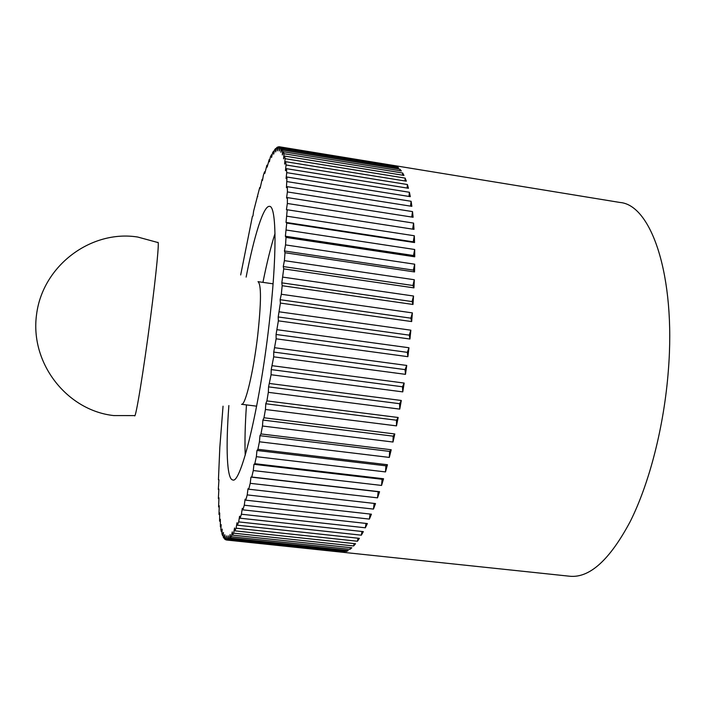 <?xml version="1.0" encoding="UTF-8"?>
<svg xmlns="http://www.w3.org/2000/svg" width="723" height="723" viewBox="0 0 723 723"><rect width="100%" height="100%" fill="white"/><g stroke="black" fill="none" stroke-linecap="round" stroke-linejoin="round"><path stroke-width="1.08" d="M279.412 311.848L410.854 330.185L409.941 339.024L278.364 320.84L278.201 316.963L280.388 303.082L280.126 299.702L281.319 294.261L282.178 285.712L281.816 282.847L283.714 268.875L283.262 266.561L284.401 260.642L284.998 252.734L284.446 250.971L285.54 244.907L286.01 237.424L285.377 236.222L286.742 223.064L286.037 222.422L287.212 209.76L286.425 209.67L287.347 203.479L287.411 197.605L286.561 198.057L287.402 191.938L287.338 186.679L286.435 187.655L287.004 177.027L286.064 178.5L286.751 172.652L286.435 168.685L285.449 170.637L286.055 164.989L285.621 161.699L284.609 164.085L285.133 158.68L284.6 156.06L283.561 158.852L283.994 153.728L283.362 151.767L282.313 154.939L282.666 150.113L281.934 148.802L280.886 152.318L281.148 147.808L280.343 147.158L279.286 150.971L279.476 146.805L278.59 146.769L277.542 150.854L277.65 147.049L276.692 147.619L275.662 151.929L275.698 148.495L274.686 149.634L273.665 154.153L273.628 151.089L272.562 152.788L271.568 157.46L271.459 154.776L270.357 156.999L269.39 161.798L269.209 159.503L267.139 167.121L266.904 165.206L264.835 173.348L264.537 171.821L263.353 175.418L262.494 180.434L262.133 179.277L260.117 188.305L259.711 187.528L253.619 211.125L252.942 216.069L252.399 216.358L240.678 274.957M277.28 329.733L408.965 347.754L407.88 356.674L276.123 338.816L276.069 334.478L278.364 320.84M274.939 347.754L406.733 365.44L405.476 374.342L273.692 356.837L273.737 352.083L276.123 338.816M272.417 365.739L404.166 383.063L402.765 391.884L271.08 374.74L271.224 369.598L273.692 356.837M269.724 383.506L401.301 400.47L399.756 409.11L268.323 392.336L268.567 386.877L271.08 374.74M266.904 400.904L398.165 417.487L396.493 425.874L265.44 409.489L265.784 403.759L266.904 400.904L268.323 392.336M263.976 417.767L394.794 433.963L393.005 442.024L262.467 426.019L262.901 420.072L263.976 417.767L265.44 409.489M260.967 433.936L391.206 449.751L389.326 457.415L259.43 441.789L259.955 435.689L260.967 433.936L262.467 426.019M257.912 449.29L387.447 464.726L385.495 471.92L256.358 456.674L256.963 450.474L257.912 449.29L259.43 441.789M254.83 463.687L383.551 478.753L381.554 485.431L253.285 470.556L253.954 464.311L254.83 463.687L256.358 456.674M251.758 477.026L379.566 491.73L377.523 497.849L250.221 483.325L250.953 477.09L251.758 477.026L253.285 470.556M248.721 489.209L375.508 503.57L373.457 509.082L247.212 494.903L247.998 488.739L248.721 489.209L250.221 483.325M245.748 500.171L371.432 514.198L369.381 519.087L244.275 505.214L245.106 499.168L245.748 500.171L247.212 494.903M242.847 509.851L367.365 523.569L365.332 527.799L241.419 514.225L242.295 508.341L242.847 509.851L244.275 505.214M240.054 518.201L363.344 531.622L361.337 535.183L238.689 521.898L239.584 516.213L240.054 518.201L241.419 514.225M237.379 525.196L359.385 538.355L357.433 541.238L236.087 528.206L236.999 522.765L237.379 525.196L238.689 521.898M234.848 530.836L355.535 543.741L353.646 545.955L233.628 533.158L234.559 527.989L234.848 530.836L236.087 528.206M232.463 535.11L351.812 547.799L349.995 549.344L231.333 536.755L232.264 531.893L232.463 535.11L233.628 533.158M230.257 538.039L348.242 550.537L346.507 551.423L229.2 539.015L230.131 534.487L230.257 538.039L231.333 536.755M228.215 539.656L344.835 551.974L227.257 539.982L228.179 535.797L228.215 539.656L229.2 539.015M226.362 539.783L225.495 539.692L226.398 535.86L226.362 539.991L227.257 539.982M224.717 538.264L223.922 538.183L224.808 534.731L224.69 539.096L225.495 539.692M223.271 535.598L222.548 535.517L223.407 532.444L223.217 537.008L223.922 538.183M222.042 531.821L221.365 531.748L222.196 529.064L221.934 533.782L222.548 535.517M221.012 527.013L220.379 526.94L221.175 524.645L220.849 529.498L221.365 531.748M220.19 521.22L219.584 521.156L220.343 519.241L220.379 526.94M219.557 514.514L218.988 514.451L219.702 512.923L219.584 521.156M219.123 506.959L218.581 506.895L219.241 505.757L218.988 514.451M218.879 498.617L218.355 498.563L218.97 497.786L218.581 506.895M218.825 489.552L218.31 489.498L218.879 489.091L218.355 498.563M218.942 479.837L218.436 479.774L218.952 479.729L218.31 489.498M223.046 406.172L219.828 447.266L218.436 479.774M246.471 404.898C245.097 424.699 244.681 441.464 245.224 455.192M246.127 277.09C254.207 235.608 263.588 205.395 269.507 206.362C276.629 205.684 277.198 256.457 269.001 325.269C259.394 408.947 240.669 484.5 232.743 479.945C226.778 479.322 225.703 447.7 228.866 405.558M257.271 196.493L257.777 196.575M259.711 187.528L260.235 187.609M262.133 179.277L262.675 179.367M264.537 171.821L265.097 171.911M266.904 165.206L267.492 165.305M269.209 159.503L269.833 159.602M271.459 154.776L272.119 154.885M273.628 151.089L274.333 151.206M275.698 148.495L276.457 148.613M277.65 147.049L278.482 147.185M279.476 146.805L395.617 165.992L280.343 147.158M281.148 147.808L397.099 166.751L398.572 167.844L281.934 148.802M397.099 166.751L397.099 167.6M282.666 150.113L399.973 169.236L401.355 170.98L283.362 151.767M399.973 169.236L399.936 170.745M283.994 153.728L402.666 173.014L403.949 175.418L284.6 156.06M402.666 173.014L402.566 175.201M285.133 158.68L405.16 178.111L406.326 181.184L285.621 161.699M405.16 178.111L404.97 180.967M286.055 164.989L407.411 184.528L408.45 188.269L286.435 168.685M407.411 184.528L407.112 188.052M286.751 172.652L409.408 192.264L410.303 196.656L287.004 177.027M409.408 192.264L408.965 196.448M287.203 181.645L411.116 201.292L411.857 206.335L287.338 186.679M411.116 201.292L410.519 206.118M287.402 191.938L412.517 211.595L413.095 217.252L287.411 197.605M412.517 211.595L411.749 217.036M287.347 203.479L413.592 223.1L413.999 229.354L287.212 209.76M413.592 223.1L412.634 229.137M287.013 216.213L414.315 235.761L414.55 242.557L286.742 223.064M414.55 242.557L413.24 241.834L286.037 222.422M414.315 235.761L413.24 241.834M286.416 230.059L414.686 249.489L414.731 256.792L286.01 237.424M414.731 256.792L413.502 255.517L285.377 236.222M414.686 249.489L413.502 255.517M285.54 244.907L414.677 264.193L414.532 271.938L284.998 252.734M414.532 271.938L413.393 270.113L284.446 250.971M414.677 264.193L413.393 270.113M284.401 260.642L414.297 279.738L413.954 287.871L283.714 268.875M413.954 287.871L412.923 285.504L283.262 266.561M414.297 279.738L412.923 285.504M282.991 277.144L413.529 296.023L412.996 304.464L282.178 285.712M412.996 304.464L412.074 301.572L281.816 282.847M413.529 296.023L412.074 301.572M281.319 294.261L412.381 312.887L411.658 321.563L280.388 303.082M411.658 321.563L410.854 318.165L280.126 299.702M412.381 312.887L410.854 318.165M409.941 339.024L409.272 335.147L278.201 316.963M410.854 330.185L409.272 335.147M407.88 356.674L407.338 352.345L276.069 334.478M408.965 347.754L407.338 352.345M405.476 374.342L405.07 369.616L273.737 352.083M406.733 365.44L405.07 369.616M402.765 391.884L402.494 386.787L271.224 369.598M404.166 383.063L402.494 386.787M399.756 409.11L399.629 403.705L268.567 386.877M401.301 400.47L399.629 403.705M396.493 425.874L396.502 420.217L265.784 403.759M398.165 417.487L396.502 420.217M393.005 442.024L393.158 436.159L262.901 420.072M394.794 433.963L393.158 436.159M389.326 457.415L389.607 451.396L259.955 435.689M391.206 449.751L389.607 451.396M385.495 471.92L385.91 465.82L256.963 450.474M387.447 464.726L385.91 465.82M381.554 485.431L382.078 479.286L253.954 464.311M383.551 478.753L382.078 479.286M377.523 497.849L378.165 491.721L250.953 477.09M379.566 491.73L378.165 491.721M373.457 509.082L374.153 503.416M369.381 519.087L370.086 514.053M365.332 527.799L366.019 523.416M361.337 535.183L361.997 531.477M357.433 541.238L358.03 538.21M353.646 545.955L354.153 543.597M349.995 549.344L350.402 547.645M346.507 551.423L346.778 550.375M275.011 233.538C270.863 246.633 266.841 262.91 262.937 282.368M256.638 406.172L241.536 404.284C245.251 406.01 253.493 371.839 257.704 335.463C261.274 302.313 261.383 284.383 258.012 281.663L273.086 283.823M134.577 415.598C135.463 420.379 143.624 370.935 150.556 317.28C156.394 272.58 159.512 239.539 157.84 242.512L137.704 237.036C91.279 229.598 42.811 265.413 36.584 314.324C29.679 363.136 66.968 410.483 113.71 415.571L134.614 415.598M226.507 540.009L569.869 576.249C589.643 578.111 609.751 559.9 630.194 521.608C649.408 483.325 664.121 426.181 668.359 370.402C675.978 275.481 651.197 204.943 620.099 202.485L279.349 146.778"/></g></svg>
